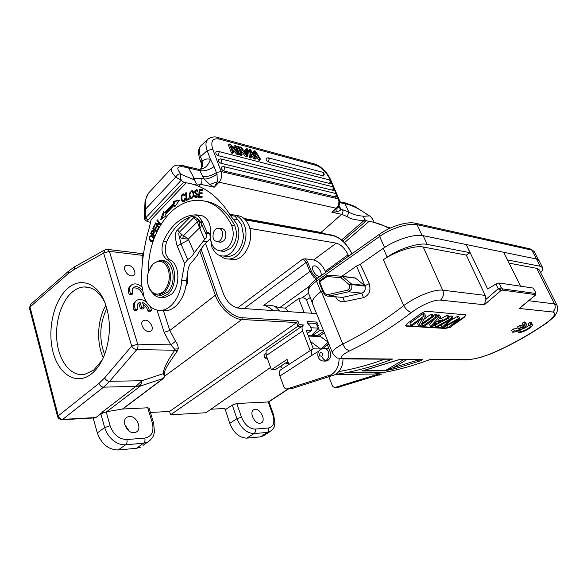 <?xml version="1.0" encoding="UTF-8"?>
<svg xmlns="http://www.w3.org/2000/svg" width="587" height="587" viewBox="0 0 587 587"><rect width="100%" height="100%" fill="white"/><g stroke="black" fill="none" stroke-linecap="round" stroke-linejoin="round"><path stroke-width="0.88" d="M184.824 198.333L184.582 199.969L183.313 200.981C181.963 201.466 180.774 195.163 183.415 194.818L184.362 195.853L184.905 195.317L183.533 193.93C180.833 193.262 180.37 201.326 183.159 201.891C184.545 201.84 185.309 200.637 185.455 198.274L184.824 198.333L185.455 198.45M186.211 182.806L186.952 182.931C203.997 185.683 218.474 196.491 230.375 215.363L236.759 223.889C243.04 236.04 234.367 256.402 223.287 256.005C220.316 256.064 217.674 254.963 215.37 252.726L212.039 247.78L210.131 236.7C210.08 234.081 209.148 232.643 207.328 232.401L205.912 233.369L206.463 234.903C206.954 236.231 206.36 237.742 204.687 239.437L194.246 252.777C192.639 255.675 190.452 257.942 187.686 259.579L184.626 263.519L181.625 280.366C180.979 295.848 171.375 309.701 161.234 310.376C153.611 310.684 147.865 306.289 144.006 297.176L141.445 283.294C141.32 264.443 143.91 246.026 149.223 228.035L151.101 219.743L186.211 182.806L183.636 182.263L181.258 180.231L144.453 219.222L146.493 220.947M161.887 297.506L164.624 297.712L171.389 294.388C180.583 286.339 179.813 264.377 170.267 260.063C165.116 256.049 163.949 249.879 166.767 241.565C169.555 235.299 173.077 229.987 177.333 225.613C181.31 221.563 185.646 218.687 190.327 216.985L198.002 215.458L202.023 220.969L201.158 223.287L205.978 234.11M198.002 215.458L201.576 215.568M221.526 251.082L224.073 251.434L230.816 248.367C236.605 241.668 237.918 234.088 234.749 225.628C227.345 211.247 217.454 203.095 205.068 201.158M190.327 216.985L177.612 229.899C174.897 231.828 174.735 237.155 177.127 245.887L180.965 243.884L179.519 237.302L182.66 238.674L188.332 239.048L183.577 235.666L182.66 238.674M198.56 197.401L202.053 197.357L202.133 196.418L199.264 196.454L199.507 193.754L202.089 193.717L202.177 192.785L199.587 192.83L199.807 190.401L202.574 190.342L202.654 189.41L199.272 189.476L198.56 197.401M159.253 227.345L156.34 223.896L160.677 224.894L161.036 224.249L157.279 219.824L156.949 220.426L159.891 223.896L155.562 222.906L155.203 223.552L158.916 227.954M174.867 206.668L179.519 200.123L173.165 201.378L173.759 203.227L164.499 212.861L163.641 211.305L160.567 219.78L166.099 215.752L165.351 214.394L174.346 205.054L174.867 206.668M158.578 228.57L158.145 228.145L156.67 231.212L155.306 229.869L156.634 227.11L156.164 226.655L154.836 229.407L153.618 228.204L155.027 225.269L154.557 224.806L152.833 228.394L156.729 232.239M186.321 200.416L189.168 199.301L189.08 198.413L186.835 199.294L186.196 192.653L185.595 192.888L186.321 200.416M155.034 236.091L153.471 234.815C154.697 232.026 154.454 230.486 152.73 230.177L151.864 230.764L150.698 233.465L154.748 236.781M154.014 238.689C153.691 236.921 152.737 235.893 151.145 235.622L151.072 235.622C148.584 236.832 148.467 238.704 150.712 241.235L151.916 241.653L153.097 241.25M197.966 191.795L196.623 189.674C194.15 190.76 193.967 192.22 196.073 194.07L196.894 194.341L196.836 196.608L195.992 196.88L194.884 195.251L194.297 195.412L194.51 196.792L195.816 197.826C198.545 196.542 198.692 194.95 196.249 193.035C194.708 192.052 194.803 191.237 196.528 190.599L197.371 191.956L197.966 191.795M193.563 196.212L193.761 194.209C193.629 191.956 193.006 190.775 191.905 190.658L189.535 193.174C189.051 196.388 189.616 198.252 191.23 198.758L193.563 196.212M195.588 185.081L196.307 183.665C195.222 181.06 193.93 179.519 192.426 179.035L182.087 174.743C180.099 173.774 179.827 175.601 181.258 180.231L175.792 177.113C171.206 172.475 170.215 169.063 172.82 166.884L172.835 166.877C173.503 166.679 172.189 166.356 177.34 165.072L183.672 165.754M196.307 183.665L195.346 184.707M192.595 184.149L195.332 184.729M150.632 222.341L147.484 221.659L147.873 219.986L183.636 182.263M224.88 256.218L228.101 256.644C236.921 255.176 242.086 248.294 243.598 235.981L241.543 224.718L235.16 216.236L230.375 215.363M161.858 310.413L166.121 310.67C176.247 310.009 185.83 296.252 186.475 280.872L188.222 268.677C189.117 265.39 190.555 262.983 192.536 261.435L197.327 255.345C199.969 250.077 203.183 245.579 206.976 241.851L210.102 238.799M177.612 229.899L179.329 232.239C178.595 233.266 178.661 234.954 179.519 237.302L181.992 234.697L183.577 235.666L197.379 221.805L199.529 227.888L199.624 221.673L197.797 218.907L199.932 221.086M196.307 220.286L193.615 217.784C194.356 217.014 195.75 217.388 197.797 218.907L196.307 220.286L197.379 221.805L199.624 221.673M148.159 272.874C148.298 248.939 155.313 229.231 169.217 213.749C178.206 204.518 188.126 200.028 198.978 200.27C212.567 201.165 223.42 209.442 231.527 225.078C234.697 233.567 233.384 241.184 227.587 247.912L220.837 250.987C213.58 249.989 210.146 244.368 210.528 234.118C211.078 224.197 208.128 218.026 201.693 215.598L196.418 214.871C188.317 214.827 180.869 218.239 174.082 225.092C169.826 229.488 166.304 234.822 163.509 241.11C160.691 249.46 161.858 255.646 167.001 259.681C176.548 264.003 177.311 286.045 168.109 294.124L161.344 297.462C157.852 297.668 154.88 296.112 152.422 292.803M185.756 286.794L187.774 281.312L187.877 277.724L187.128 274.4M186.989 284.357L187.811 281.276L187.752 276.77M142.311 263.512L142.054 255.301L109.395 251.361L137.732 344.136L170.802 344.877L164.133 332.293L169.834 330.488L175.542 341.267L170.802 344.877L174.596 349.133L174.684 350.226L176.826 351.65L168.109 364.52C165.409 369.245 164.191 372.187 164.455 373.325L163.435 373.633C163.252 371.564 164.125 368.57 166.062 364.652C168.007 360.946 168.366 359.868 174.684 350.226L177.45 350.821L178.213 348.773C178.331 346.337 177.443 343.835 175.542 341.267M145.268 320.186L143.367 320.597C139.251 322.527 143.771 331.662 148.819 331.56L150.632 331.163C154.777 329.234 150.323 320.157 145.268 320.186M128.061 265.133L125.845 265.573C122.228 267.503 126.645 275.714 131.429 275.912L133.557 275.486C137.204 273.564 132.853 265.405 128.061 265.133M130.93 285.495L130.74 285.656C128.237 287.439 127.724 290.374 129.191 294.461L131.708 294.652L132.956 293.617L132.589 292.634C131.884 290.088 132.332 288.268 133.917 287.175C136.47 286.045 139.17 286.977 142.025 289.963M132.97 288.056C137.629 287.314 140.983 289.802 143.045 295.51L143.404 295.54M143.111 304.382C145.708 306.069 147.322 308.322 147.953 311.139L150.433 311.286L151.695 310.281L150.177 306.487M135.883 301.094L135.736 301.212C133.117 303.031 132.559 306.069 134.071 310.318L136.595 310.464L137.857 309.444L137.483 308.446C136.756 305.79 137.233 303.905 138.906 302.789L140.044 302.364L138.789 303.391L140.476 308.806L142.964 308.96L144.233 307.94L142.538 302.547C145.605 303.662 147.748 305.871 148.973 309.151L149.223 310.134L147.953 311.139M137.923 303.67L138.789 303.391M143.213 255.815L142.054 255.301L143.485 253.929M91.264 374.058C76.427 385.659 58.839 374.645 53.094 352.244C47.143 329.982 53.578 300.97 67.395 288.709C79.428 277.519 95.813 281.987 103.95 300.28C111.002 317.523 111.178 335.742 104.486 354.93C101.118 363.375 96.708 369.751 91.264 374.058M201.055 248.976L217.095 294.667C220.991 306.37 233.252 317.516 242.277 317.75L297.829 320.964L296.64 322.557L241.851 319.504L164.353 376.414L163.472 378.446L164.705 376.267L164.455 373.325M242.277 317.75L241.851 319.504C232.357 319.277 219.428 307.544 215.334 295.224L199.807 250.891M176.826 351.65L177.45 350.821M164.353 376.414L163.435 373.633L141.944 380.721L140.52 385.997L106.724 411.685L122.749 409L147.748 407.796L149.157 408.229L153.721 423.352L152.327 423L147.748 407.796M288.943 364.439L287.08 359.442L271.429 369.715L266.256 355.502L265.992 351.085L301.813 326.335L298.013 326.145L296.64 322.557L169.555 411.443L150.433 412.47M152.327 423C154.227 431.577 151.717 436.603 144.798 438.093C145.297 440.338 144.901 442.048 143.602 443.207L147.667 442.07C154.63 436.757 153.471 434.769 154.418 432.061L153.721 423.352M143.067 445.35L150.081 440.375M140.572 447.125L136.485 448.292L118.192 449.98C108.36 449.723 101.397 444.043 97.303 432.935L93.194 417.995M124.774 424.628L129.191 431.107M169.555 411.443L170.59 414.782L205.876 412.756L270.6 367.418M210.909 409.227L224.96 408.479L229.744 423.381C233.714 432.913 239.393 437.829 246.782 438.137L260.393 436.882L264.289 435.275M288.562 388.873L268.743 401.926L236.803 403.504L232.298 405.074L225.181 409.814L224.74 408.486M229.744 423.381L236.935 418.7C240.978 428.253 246.672 433.213 254.017 433.588C255.286 432.553 255.661 431.049 255.132 429.082L268.45 427.996C273.542 426.793 275.017 422.493 272.896 415.104L268.208 401.985M260.393 436.882L267.349 432.421L271.201 430.851M255.14 409.359L253.966 409.638C248.793 411.509 254.325 424.063 260.004 423.256L261.068 423C266.271 421.121 260.811 408.669 255.14 409.359M313.282 348.671L306.517 331.207L306.671 330.202L311.822 330.393L310.787 327.744L318.521 328.126L317.486 325.484L317.171 325.697L315.923 323.444L308.182 323.011L309.305 325.051M310.2 350.593L302.657 331.031C301.608 327.972 301.909 325.968 303.552 325.022L299.209 324.545L298.013 326.145L170.59 414.782M312.284 335.566L319.555 330.752L323.591 330.936M319.555 330.752L317.171 325.697M308.725 325.022L307.118 321.507L316.863 322.072L318.22 325.528L317.486 325.484M307.118 321.507L308.483 325.007L309.745 325.073L310.787 327.744M348.619 256.137L348.062 254.802C344.965 248.418 341.032 244.537 336.27 243.143L249.813 228.409M205.531 243.334L223.508 294.08C227.052 302.232 232.166 306.935 238.858 308.19L316.547 313.59M311.822 330.393L307.361 333.372M328.074 342.111L320.465 336.527L317.787 335.786L308.146 335.404M311.448 335.537L318.521 328.126M316.863 322.072L315.931 323.459M313.678 348.583L313.076 348.135M266.814 357.028L265.089 358.18L263.923 354.952L265.786 353.638M310.501 341.48L320.179 348.693M388.051 358.965L392.732 359.002C376.737 365.209 361.071 369.788 345.743 372.745L335.603 374.491M502.164 290.073L502.399 288.855L501.32 287.725C500.227 288.562 500.029 289.582 500.733 290.778L484.348 304.763L485.897 299.429L498.202 288.76L500.733 290.778L502.164 290.073L535.3 294.586L534.962 295.386L535.762 292.7M392.732 359.002L345.567 358.613C338.75 358.4 340.012 355.883 349.338 351.041C370.001 341.128 390.751 328.258 411.59 312.431C421.04 305.101 434.945 299.26 440.536 300.126L484.348 304.763M430.066 359.56L467.362 359.618C473.203 359.486 481.032 357.534 490.842 353.763C509.303 345.882 527.632 335.757 545.815 323.4C554.363 316.907 556.667 313.113 552.712 312.005C555.221 309.753 555.83 307.052 554.539 303.897L536.738 268.354L509.105 263.152M399.285 359.538L362.069 370.991L384.925 370.771L393.334 367.645L394.266 368.871L384.925 370.771M421.936 359.985L422.816 359.391L418.465 359.904L419.485 361.137L421.936 359.985L421.217 359.868M528.968 325.037C526.943 327.04 524.308 328.493 521.073 329.402M532.431 324.692L531.492 322.813L530.222 322.402L528.315 323.708L529.247 325.594L530.281 325.866C530.465 326.489 529.613 327.436 527.735 328.705C524.536 330.635 522.122 331.508 520.493 331.339L519.862 330.041M518.079 327.898L513.449 329.058L511.519 330.283L512.436 332.176L514.373 330.958L513.449 329.058M518.519 328.793L520.5 327.487L519.568 325.587L517.587 326.893L518.519 328.793L520.654 328.94C517.756 330.496 515.657 331.171 514.373 330.958M519.568 325.587L521.704 325.748L522.922 324.611M524.169 321.911L525.108 323.819L526.422 324.244L525.482 322.336L524.169 321.911L522.247 323.232L523.186 325.139L524.257 325.425L522.628 327.634L521.704 325.748M448.27 327.363L445.254 328.03L405.5 325.726L407.349 323.393L420.483 313.92C422.941 312.203 425.105 311.33 426.969 311.293L466.034 314.918L464.148 317.435L451.873 325.976M448.695 327.685L445.445 328.456L445.254 328.03M406.38 326.123L445.445 328.456M520.72 307.397L519.209 308.454L552.712 312.005M519.209 308.454L535.52 294.99M535.821 292.81L535.52 292.524L535.3 294.586M499.001 282.993L501.32 287.725L498.202 288.76L495.89 284.027L499.001 282.993L533.275 288.078L535.748 292.642L533.275 288.078M520.618 286.199L503.661 252.263L423.176 235.673C414.767 233.648 395.242 239.812 383.252 248.345L360.381 264.253L356.566 266.043L341.869 276.272M495.89 284.027L487.68 289.039L466.188 244.544L470.033 252.681L427.123 244.375C418.758 242.475 399.219 248.675 387.178 257.135L383.37 259.748C395.337 251.346 414.826 245.153 423.22 247.01L442.686 290.176L485.214 295.393L466.276 255.103L470.033 252.681M485.897 299.429L485.214 295.393M411.553 312.46C408.757 311.866 406.145 309.584 403.731 305.6C415.589 296.67 434.512 288.885 442.686 290.176C444.088 294.021 443.376 297.338 440.536 300.126M335.522 296.773C337.664 300.573 340.658 302.188 344.496 301.608L363.47 297.66C369.245 295.239 371.153 290.587 369.194 283.697L360.381 264.253M322.468 290.624L321.324 291.416C314.412 296.398 311.477 300.493 312.533 303.706L332.616 353.154C331.993 351.026 335.375 347.966 342.771 343.989L321.324 291.416M363.47 297.66L361.775 293.148C364.652 291.988 365.745 289.648 365.055 286.118L356.566 266.043M341.979 276.279L328.228 275.149L327.142 276.543L340.944 277.702L349.823 285.135L351.481 283.947L351.914 284.607L351.723 288.892L348.597 291.776L361.775 293.148L342.867 297.323L344.496 301.608M340.46 297.242L327.289 296.024M539.057 260.584L536.591 259.05L503.661 252.263M338.163 387.273L382.144 373.919M378.703 373.97L335.412 387.361C333.952 387.537 332.851 386.811 332.125 385.175L328.94 377.008M271.429 369.715L275.354 369.685L287.85 361.511M312.306 349.228L281.136 369.517C279.265 370.558 278.854 372.723 279.904 376.01L283.785 386.576C284.519 388.323 285.634 389.108 287.131 388.917L291.401 388.726L335.448 374.587C340.35 371.233 342.874 366.009 343.028 358.906M318.822 351.07L312.013 355.274C310.875 351.929 311.213 349.757 313.025 348.759L320.869 349.03M324.882 361.078L327.847 360.462C330.481 358.363 331.237 355.465 330.129 351.774L327.553 345.237L329.021 344.29M339.088 358.327C339.095 365.701 336.571 371.138 331.508 374.645L287.373 388.858M290.36 388.814L291.401 388.726M301.813 326.335L303.178 325.235M267.239 358.202L265.089 358.18M282.714 368.489L281.004 367.389L281.327 365.782M288.085 362.15L286.221 363.368L288.54 363.375M546.512 323.173L553.079 317.736C553.967 317.031 559.602 310.927 556.909 305.152L554.539 303.897L528.872 300.749M539.211 269.829L536.738 268.354M540.649 272.698C542.557 270.556 543.21 268.875 542.615 267.65L540.216 266.256L507.484 259.924M466.276 255.103L423.22 247.01M369.194 283.697L364.872 285.722L355.238 277.937L342.104 276.294M362.487 370.727L385.189 370.668L403.973 359.486M362.517 370.713L368.827 368.996M520.493 331.339L518.578 332.55L517.807 330.98M529.247 325.594L531.154 324.288L530.222 322.402M531.154 324.288L532.424 324.692C532.71 325.572 531.492 326.937 528.784 328.779C524.374 331.435 520.97 332.69 518.578 332.55M520.5 327.487L522.628 327.634M525.108 323.819L523.186 325.139M526.422 324.244C526.708 325.132 525.497 326.511 522.782 328.368C518.336 331.053 514.887 332.33 512.436 332.176M465.887 314.742L463.95 317.009L454.338 323.767M406.182 325.675L405.463 325.462M451.586 319.746L457.339 316.474L458.77 316.591L459.753 318.726L449.84 327.759L448.409 327.671L447.441 325.55L447.771 325.279M448.409 327.671L457.295 319.959L443.816 327.385L442.092 327.282L441.123 325.147L441.659 324.662M448.85 317.068L450.801 315.945L451.792 318.11L453.171 318.213L452.173 316.055L450.801 315.945M439.7 318.198L441.6 318.345L446.7 315.608L448.233 315.733L449.231 317.912L432.113 326.673L430.513 326.57L429.537 324.398L433.83 319.599M436.933 315.975L437.843 314.889L438.849 317.105L440.543 317.237L437.931 320.186L442.583 320.524L447.698 317.794L449.231 317.912M440.543 317.237L439.538 315.028L437.843 314.889M432.964 316.07L434.886 314.654L435.892 316.877L437.396 316.987L436.39 314.771L434.886 314.654M424.027 319.24L430.763 314.316L432.23 314.434L433.235 316.664L420.204 325.939L418.626 325.844L417.643 323.628L419.235 320.685M424.041 315.953L410.915 325.374L409.924 323.129L423.029 313.685L424.041 315.953L425.641 316.077L421.525 323.929L431.775 316.554L433.235 316.664M425.641 316.077L424.636 313.818L423.029 313.685M457.339 316.474L458.33 318.616L459.753 318.726M453.171 318.213L444.535 326.299L458.33 318.616M435.172 325.161L435.958 326.908L451.792 318.11M442.092 327.282L450.706 319.467L437.425 326.996L435.958 326.908M446.7 315.608L447.698 317.794M441.6 318.345L442.583 320.524M430.513 326.57L438.849 317.105M434.593 323.811L432.707 325.704L440.778 321.485L436.999 321.214L434.593 323.811M435.774 324.053L435.4 322.945M422.207 324.567L422.889 326.108L424.416 326.196L437.396 316.987M435.892 316.877L422.889 326.108M430.763 314.316L431.775 316.554M418.626 325.844L422.721 318.154L412.426 325.462L410.915 325.374M336.27 243.143L313.575 259.968L305.328 258.794L307.581 261.941L306.209 262.374L302.789 259.072L305.328 258.794M325.704 272.39L325.271 271.326L348.062 254.802M313.575 259.968C318.418 261.156 322.322 264.942 325.271 271.326M314.742 265.838L313.502 266.014C310.354 267.261 315.028 276.095 318.976 276.316L320.164 276.147C323.32 274.885 318.697 266.116 314.742 265.838M244.119 308.557L306.209 262.374L309.863 271.51L313.627 277.049L316.327 279.045M308.542 293.214L302.056 297.866C304.301 297.712 305.805 298.467 306.568 300.148L311.719 313.26M304.227 312.739L298.688 298.534L285.37 308.102L288.753 311.66M302.056 297.866L298.688 298.534M279.676 311.029L275.054 306.392C271.055 305.379 271.165 304.917 263.79 305.335C267.195 306.165 270.313 307.911 273.138 310.574M285.37 308.102L279.669 307.676L275.054 306.392M103.305 357.754C96.202 342.559 97.361 319.688 105.895 305.181M106.893 308.395C99.614 323.51 98.858 338.912 104.618 354.592M102.292 359.89L93.626 370.228L84.499 374.469C71.717 376.671 60.05 362.854 57.262 343.622C54.4 324.42 60.564 302.378 71.768 292.48C75.576 289.134 79.619 287.292 83.89 286.962C92.599 286.647 99.665 291.996 105.095 302.995M104.567 250.055L75.349 266.381L73.749 269.712L103.605 253.114L105.154 249.724L107.252 249.343L109.395 251.361L103.605 253.114L131.708 346.073L137.732 344.136C138.253 346.249 137.945 348.076 136.808 349.61C134.628 349.36 132.926 348.186 131.708 346.073L104.618 377.903L98.998 383.392L58.23 415.853C59.052 418.105 60.542 419.287 62.684 419.397L61.51 419.771M122.448 409.036L163.179 378.468L140.52 385.997L138.246 386.253L141.35 383.619M138.246 386.253L103.576 387.156L62.684 419.397L95.842 417.548L100.847 413.813L100.641 413.299L103.092 412.133L102.101 412.191L135.913 386.378L141.944 380.721L109.622 381.308L103.576 387.156C101.419 386.972 99.893 385.718 98.998 383.392M136.485 448.292L143.602 443.207L125.662 444.777C121.377 445.063 117.165 443.567 113.027 440.279C108.962 436.853 106.174 432.619 104.677 427.563L100.847 413.813L106.724 411.685M129.411 416.491L127.364 417.027C120.79 419.808 126.733 433.654 134.13 432.663L136.001 432.171C142.641 429.398 136.808 415.647 129.411 416.491M95.842 417.548L94.639 417.915M68.481 271.245L30.884 304.183L30.01 307.001L58.23 415.853L57.592 416.829L58.7 418.692L61.973 419.749L95.109 417.885M342.815 241.044L366.354 220.778L369.781 221.482C376.561 222.598 383.091 224.946 389.357 228.519M369.084 221.358L344.452 242.666M366.354 220.778L364.688 219.406L363.94 220.602L341.627 239.995M365.268 221.57L363.94 220.602C355.568 220.147 349.955 218.804 347.1 216.574L348.905 212.142C352.824 214.482 357.887 215.847 364.087 216.243C363.25 216.185 363.448 217.241 364.688 219.406M364.087 216.243L369.656 215.928C370.654 216.478 372.063 218.225 373.89 221.174L373.655 222.26M390.355 228.057L373.736 222.275M347.1 216.574L341.641 214.299L331.86 212.223L336.755 211.768C339.543 211.085 340.878 210.183 340.776 209.067L348.905 212.142L344.958 203.806L347.203 204.217C353.741 206.096 360.638 209.713 367.91 215.077L368.93 215.686M217.88 137.541L314.573 163.971L316.305 165.453L219.23 139.046C212.611 137.923 210.432 141.254 212.685 149.047L221.13 171.543C222.304 175.601 221.541 179.248 218.834 182.476L214.196 187.209L217.307 181.823L217.014 174.156L214.079 166.598L210.44 159.393C207.666 158.483 204.885 159.033 202.111 161.036L201.473 163.795L201.679 167.757M201.686 161.454L202.486 165.475L201.282 168.308L200.094 169.239M239.988 155.225L236.891 147.256L237.918 146.354L241.015 154.322L239.988 155.225L241.081 155.504L242.108 154.608L239.004 146.647L237.918 146.354M255.866 155.482L258.573 160.038L259.637 160.317L260.665 159.444L259.593 159.165L255.396 152.033L256.203 158.277L254.934 157.947L250.502 150.72L251.515 157.059L250.488 157.947L249.424 157.668L248.528 150.367L249.541 149.48L250.561 149.758L255.22 157.169L254.406 150.793L253.386 151.673L253.782 154.88M251.097 154.381L253.907 158.828L255.176 159.158L256.203 158.277M234.991 149.215L233.927 146.457L234.947 145.554L237.383 151.835L230.566 144.373L229.429 144.064L232.525 152.114L231.498 153.024L228.402 144.982L229.429 144.064M237.977 153.537L236.943 154.44L238.073 154.726L239.1 153.831L237.977 153.537L231.161 146.075L233.589 152.393L232.562 153.302L231.498 153.024M236.943 154.44L232.511 149.59M268.406 161.895L269.191 158.739L268.105 157.786L266.263 158.233C265.75 159.539 266.461 160.765 268.406 161.895L323.444 175.917M218.298 155.709L219.112 152.334L217.997 151.314L215.994 151.82C215.4 153.236 216.17 154.535 218.298 155.709L330.143 183.584M220.932 163.289L221.747 159.899L220.602 158.864L218.621 159.37C218.012 160.809 218.782 162.115 220.932 163.289L333.203 190.342M223.83 170.993L224.66 167.596L223.478 166.547L221.526 167.046C220.903 168.498 221.666 169.819 223.83 170.993L336.087 197.093M245.52 150.536L245.498 149.56L246.518 148.672L247.655 148.973L247.655 156.054L246.496 155.753L245.469 156.641L239.958 149.091M247.655 156.054L246.628 156.942L245.469 156.641M336.755 211.768L337.099 208.158L336.27 208.26C338.846 205.538 339.535 202.42 338.354 198.89L221.13 171.543L216.456 172.534C211.716 175.682 207.13 176.966 202.698 176.394L199.954 170.663L198.201 169.195L187.326 166.701M214.079 166.598C209.038 170.003 204.327 171.353 199.954 170.663L188.691 168.095L186.857 166.591L184.12 165.886M217.014 174.156C212.421 177.406 208.121 179.035 204.107 179.035L202.698 176.394M192.543 179.079L194.18 178.426L201.576 178.485C202.317 180.591 201.972 182.535 200.541 184.303L214.196 187.209L209.75 184.501L217.307 181.823L336.27 208.26L331.86 212.223L337.885 207.343M338.259 206.881L340.776 209.067L339.741 206.888L338.552 206.389M339.741 206.888L339.015 205.479M171.852 167.933L149.964 191.582C146.104 195.133 144.659 201.048 145.635 209.317L145.554 218.048L147.873 219.986M182.087 174.743L181.112 174.046C175.557 167.941 177.003 165.666 185.433 167.222L188.691 168.095L194.18 178.426L195.244 181.471M207.394 139.779L201.972 144.74C199.037 146.948 198.553 150.925 200.512 156.678L202.111 161.036L202.515 165.285L201.07 168.528M201.576 178.485L204.107 179.035L209.75 184.501M336.872 195.449L338.354 198.89L339.088 199.404C340.255 202.72 339.579 205.648 337.07 208.18L337.848 207.387M242.108 154.608L241.015 154.322M260.665 159.444L255.47 151.079L254.406 150.793M249.541 149.48L250.444 156.78L251.515 157.059M259.593 159.165L258.573 160.038M254.934 157.947L253.907 158.828M250.444 156.78L249.424 157.668M234.947 145.554L236.003 145.833L239.1 153.831M233.589 152.393L232.525 152.114M239.357 147.542L240.054 146.926L241.286 147.264L243.179 149.912L246.569 150.815L246.518 148.672M246.496 155.753L240.054 146.926M246.621 153.677L246.775 155.078L243.847 150.859L246.599 151.585L246.621 153.677L246.129 154.102M246.599 151.585L245.322 152.943M141.606 286.647C137.989 283.873 134.783 283.198 131.98 284.614C129.72 286.177 129.081 288.767 130.079 292.407L130.446 293.419L129.191 294.461M130.446 293.419L132.956 293.617M140.476 308.806L141.738 307.786L144.233 307.94M140.044 302.364L141.738 307.786M137.857 309.444L135.34 309.298L134.071 310.318M135.34 309.298L134.973 308.263C133.939 304.47 134.614 301.777 136.991 300.184C139.823 298.79 143.023 299.48 146.596 302.254M149.223 310.134L151.695 310.281M219.039 241.976L220.58 242.321L223.53 240.986C227.558 237.464 226.105 228.328 221.585 228.614L221.086 228.644M158.901 295.114L161.322 295.298L167.376 292.326C177.347 283.631 173.392 259.476 162.379 260.767L162.063 260.731M214.879 240.758C210.99 237.618 213.653 227.859 218.32 228.196L220.668 229.135C224.579 232.203 221.967 241.998 217.322 241.727L214.879 240.758M150.162 267.819L153.156 263.666L159.745 260.459C163.766 260.474 166.855 262.91 169.027 267.76C172.006 277.093 170.575 285.209 164.734 292.106L158.681 295.092C154.403 295.217 151.16 292.708 148.959 287.579L148.284 285.598C146.919 280.799 147.073 275.919 148.746 270.959L152.774 264.289C158.828 259.3 163.854 260.599 167.86 268.193C170.685 277.057 169.32 284.768 163.78 291.328C157.602 296.119 152.605 294.689 148.79 287.036L148.284 285.598M230.023 214.791L231.938 214.688C236.95 214.989 240.839 217.902 243.612 223.449C250.612 236.884 241.008 259.403 228.695 258.992C225.489 259.058 222.627 257.928 220.103 255.594M229.847 259.138L233.45 259.601C245.748 260.019 255.33 237.64 248.33 224.271C245.557 218.76 241.668 215.855 236.664 215.554M200.174 190.393L200.233 189.674L199.272 189.476M199.543 197.386L199.624 196.528M199.866 193.754L199.947 192.903M200.233 189.674L202.632 189.623M202.155 192.998L199.587 192.83M202.119 196.623L199.264 196.454M160.713 224.828L155.203 223.552M156.171 223.706L156.502 223.119M156.949 220.426L157.918 220.573L160.86 224.051L159.891 223.896M175.491 205.788L175.315 205.23L174.346 205.054M161.961 218.768L164.265 212.428M173.759 203.227L174.728 203.403L165.468 213.022L164.499 212.861M174.728 203.403L174.134 201.561L173.165 201.378M174.134 201.561L179.211 200.556M156.993 231.689L153.809 228.548L152.833 228.394M155.482 229.502L154.836 229.407M157.191 231.285L156.67 231.212M183.518 201.855L182.711 200.703M183.071 194.884L184.135 194.158M184.883 195.273L183.592 194.855M183.313 200.981L184.692 201.092M186.233 193.02L185.595 192.888M187.231 200.057L187.165 199.36M189.131 198.956L186.835 199.294M154.946 236.29L151.666 233.604L150.698 233.465M153.596 234.499L151.475 233.186L152.84 230.904L151.864 230.764M152.84 230.904L153.376 230.39M154.154 231.307L152.774 231.021C153.919 231.359 153.985 232.489 152.972 234.411M152.209 241.646L150.507 240.164M150.668 236.473L151.85 235.769M152.297 240.846L153.185 240.993M153.574 237.265L151.475 236.473M153.317 238.175C153.647 239.701 153.222 240.597 152.033 240.875L150.969 240.516L149.744 239.041C149.465 237.537 149.905 236.656 151.057 236.414L153.955 238.271M197.973 194.605L195.853 193.585L195.566 192.8M196.036 190.658L197.261 189.887M197.878 190.907L196.792 190.65M196.109 197.819L195.376 196.652M196.63 197.005L197.452 196.997M194.297 195.412L194.899 195.53M191.311 191.633L192.543 190.87M191.538 198.736L190.658 197.54M193.402 192.074L192.022 191.611M192.03 198.002L192.741 197.973M192.969 192.991L193.123 194.4C193.072 196.63 192.477 197.79 191.325 197.863L190.489 197.32C189.542 194.37 189.961 192.448 191.758 191.553L192.969 192.991M327.546 275.347L328.089 275.142L327.282 275.376L327.142 276.543L319.651 281.819L323.54 291.46C324.618 293.816 326.262 294.813 328.463 294.476L329.556 296.061L348.597 291.776L347.504 290.161L328.463 294.476M202.023 220.969L207.138 232.408M184.626 263.519L177.127 245.887M181.625 280.373L186.475 280.865M202.838 241.25L206.976 241.851M187.686 259.579L180.965 243.884L188.647 239.885L194.246 252.777M188.647 239.885L188.332 239.048L199.529 227.888L204.687 239.437M192.382 216.339L193.615 217.784L179.329 232.239L181.992 234.697M201.818 224.784L199.918 228.673M209.574 233.934L205.912 233.369M233.274 218.973L238.058 219.824M166.767 241.565L163.509 241.11M170.267 260.063L167.001 259.681M163.384 310.501L169.834 330.488L215.334 295.224L217.095 294.667M164.133 332.293L157.045 310.127M30.502 304.521L29.467 308.153L30.01 307.001L68.077 273.74L73.749 269.712M104.618 377.903C105.777 380.002 107.443 381.132 109.622 381.308L136.808 349.61L174.684 350.226M174.596 349.133L178.213 348.773M163.472 378.446L122.749 409M268.325 401.985L288.21 388.887M262.741 436.266L269.704 431.805C275.685 427.116 273.997 426.147 274.921 423.352L273.769 415.325L272.896 415.104M255.132 429.082C249.255 428.774 244.706 424.797 241.484 417.166L236.935 418.7L232.298 405.074M246.782 438.137L254.017 433.588L267.349 432.421C268.611 431.408 268.978 429.933 268.45 427.996M236.803 403.504L241.484 417.166M244.984 219.384L332.528 235.196L333.159 235.695C340.585 237.86 346.836 243.898 351.899 253.811M333.159 235.695L245.469 219.898M297.829 320.964L299.209 324.545M306.869 330.165L306.451 330.444M320.465 336.527L308.402 336.065M317.083 335.757L323.76 331.354M324.347 332.8L319.489 335.999M328.118 342.067L321.074 348.905M384.69 359.193C369.069 364.887 353.785 369.025 338.846 371.593M323.4 348.216L328.595 343.256M374.352 374.014L335.434 374.594M374.19 374.044L384.845 372.275C399.82 369.48 415.082 365.158 430.631 359.317M420.226 359.611L400.561 359.215L368.658 369.047M419.485 361.137L394.266 368.871M502.399 288.855L535.52 293.441M349.338 351.041L345.185 348.436L342.771 343.989C363.023 334.084 383.348 321.287 403.731 305.6L383.37 259.748M387.178 257.135L383.252 248.345M490.915 353.734L491.635 353.521M464.853 359.824L467.362 359.618M379.554 375.064L376.106 375.115M335.654 387.303L339.183 387.193M312.013 355.274L279.904 376.01M319.607 355.59C319.651 352.457 320.656 351.811 322.637 353.645L321.874 356.558L319.607 355.59L318.279 357.175C316.885 352.97 318.536 349.991 323.232 348.238C325.506 348.04 327.208 349.206 328.346 351.745C329.454 355.443 328.691 358.349 326.056 360.455L323.158 361.078M321.874 356.558C322.96 358.914 324.354 360.213 326.056 360.455M332.785 375.812L328.83 375.871M302.657 331.031L266.256 355.502M546.218 323.364L545.815 323.4M540.216 266.256L536.591 259.05M423.176 235.673L427.123 244.375M355.795 278.172L342.595 276.528L340.944 277.702L342.023 276.286L342.595 276.528L351.481 283.947L364.63 285.465M347.504 290.161L349.691 288.136L349.823 285.135L351.914 284.607L365.055 286.118M327.135 275.479L319.798 280.652L319.196 282.494L323.07 292.121L323.54 291.46M345.567 358.613L342.705 358.84M530.648 248.983L534.17 251.53L531.866 250.113L417.078 224.674C409.117 222.634 390.832 228.358 379.65 236.466L316.525 281.107L320.818 291.776M379.496 234.242L316.833 278.686L316.525 281.107C310.097 285.818 307.39 289.729 308.395 292.84L312.291 302.701M536.452 259.021L531.866 250.113L529.914 248.822L415.735 223.331M384.522 247.487L379.65 236.466L379.76 234.059C390.296 226.538 406.608 221.321 414.921 223.148L417.078 224.674L422.09 235.49M362.069 370.991L362.729 370.646M418.054 359.596L418.465 359.904L393.334 367.645L407.04 359.515M464.148 317.435L463.95 317.009M446.355 325.301L446.142 324.853M446.612 321.859L447.023 322.747M454.903 321.353L455.138 321.845M237.464 307.992L302.789 259.072M263.79 305.335L309.863 271.51L311.249 271.077L307.581 261.941M317.714 278.055C314.955 276.851 312.798 274.525 311.249 271.077M306.568 300.148L310.244 297.528M279.669 307.676L309.217 286.339M57.673 416.99L29.467 308.153M106.174 411.773L110.114 425.773L104.677 427.563L97.303 432.935M118.192 449.98L125.662 444.777C126.968 443.589 127.364 441.85 126.873 439.553C119.029 439.274 113.445 434.681 110.114 425.773M126.865 439.553L144.798 438.093M68.077 273.74L68.87 270.901L74.762 266.703M369.45 215.811L367.91 215.077M339.088 199.397L330.672 179.82L329.938 179.284C326.445 172.196 321.903 167.589 316.305 165.453M336.204 193.879L333.981 188.706M333.306 187.143L330.848 181.412M330.598 180.825L329.938 179.284M212.685 149.047L207.182 150.639L210.44 159.393C207.908 166.451 203.828 169.724 198.201 169.195M339.646 201.701L343.175 202.515L344.958 203.806L339.668 202.596M343.63 202.618L345.361 202.955L347.203 204.217M320.392 233.01L341.641 214.299C342.984 212.861 343.285 211.247 342.544 209.456M244.016 218.481L321.206 232.496L325.301 233.89M181.112 174.046C178.954 173.561 177.186 174.588 175.792 177.113L144.629 210.117L144.461 219.134M183.702 165.761L185.433 167.222M219.23 139.046L217.469 137.424C214.857 136.448 211.885 136.874 208.561 138.715C205.648 140.895 205.186 144.872 207.182 150.639L200.512 156.678L199.624 158.754L198.45 153.354C198.377 150.037 199.176 147.513 200.835 145.774M196.19 183.958L200.541 184.303L198.663 186.248M322.835 176.034L323.576 173.114L322.505 172.211L268.362 157.859M329.549 183.702L330.298 180.789L329.204 179.871L218.269 151.38M332.609 190.459L333.357 187.539L332.242 186.607L220.881 158.938M335.5 197.21L336.256 194.282L335.111 193.343L223.772 166.613M234.749 225.628L231.527 225.078M184.582 199.969L185.206 200.086M151.563 235.68L151.145 235.622M150.712 241.235L151.681 241.367M196.073 194.07L197.034 194.268M196.894 194.341L197.856 194.532M195.478 196.983L194.51 196.792M197.599 196.762L196.836 196.608M189.535 193.174L190.129 193.299M193.123 194.4L193.761 194.524M193.446 192.206L192.573 192.03M161.234 310.376L166.121 310.67M199.323 220.301L201.158 223.287M207.981 232.503L207.328 232.401M223.287 256.005L228.101 256.644M199.954 221.116L199.25 220.213M196.418 214.871L199.653 215.444M161.344 297.462L164.624 297.712M107.722 249.394L143.507 253.775M273.769 415.325L268.934 401.802M253.966 409.638L253.268 410.078M352.017 253.731C346.888 243.686 340.438 237.522 332.675 235.226M335.61 374.484L345.743 372.745L384.845 372.275C399.769 369.494 414.98 365.209 430.454 359.413M520.06 307.918L535.249 295.29M546.233 323.356C528.043 335.705 509.699 345.816 491.209 353.704L480.709 357.329L474.692 358.782L466.533 359.838L430.088 359.552M338.948 387.251L335.412 387.361M324.596 348.267L328.786 348.355M318.279 357.175C319.482 359.904 321.551 361.203 324.479 361.071L326.269 361.078M291.159 388.792L287.131 388.917M281.004 367.389L280.593 366.266M556.909 305.152L539.174 269.756M542.615 267.65L539.02 260.511M319.658 280.755L319.196 282.494M323.07 292.121C325.807 296.795 327.597 296.009 328.977 296.156L342.287 297.418M391.522 359.251L344.672 358.884L338.083 358.033C337.019 358.378 335.199 356.749 332.616 353.154M534.17 251.53L538.44 259.828M308.395 292.84C307.727 289.912 306.737 286.471 316.54 278.891M420.241 359.611L399.696 359.457M313.113 266.293L313.502 266.014M105.029 302.826L103.95 300.28M88.703 287.351L83.89 286.962M127.364 417.027L126.234 417.819M330.672 179.82C326.981 171.991 321.742 166.745 314.97 164.081M345.78 203.029L354.482 206.294L368.636 215.312M148.328 193.328L145.062 200.893L144.622 210.117M147.484 221.659L146.024 220.609M200.299 169.129C200.204 170.267 203.329 164.947 202.5 165.27L202.486 165.475M201.473 163.795L199.624 158.754M198.274 169.21L200.072 169.254M323.342 176.005C324.626 174.515 324.435 173.268 322.755 172.27M330.041 183.672C331.339 182.183 331.141 180.935 329.454 179.938M333.093 190.423C334.407 188.926 334.208 187.671 332.499 186.673M335.977 197.173C337.305 195.669 337.107 194.407 335.375 193.402M142.656 321.162L143.367 320.597M125.266 266.08L125.845 265.573M133.183 287.791L133.917 287.175M138.121 303.428L138.906 302.789M220.837 250.987L224.073 251.434M221.585 228.614L222.642 228.791M219.355 228.365L223.104 228.981M217.322 241.727L221.079 242.277M158.681 295.092L161.322 295.298M228.695 258.992L233.45 259.601M152.04 235.761L151.072 235.622M153.009 241.008L152.033 240.875M197.005 189.755L196.623 189.674M196.961 197.071L195.992 196.88M192.294 198.054L191.325 197.863"/></g></svg>
